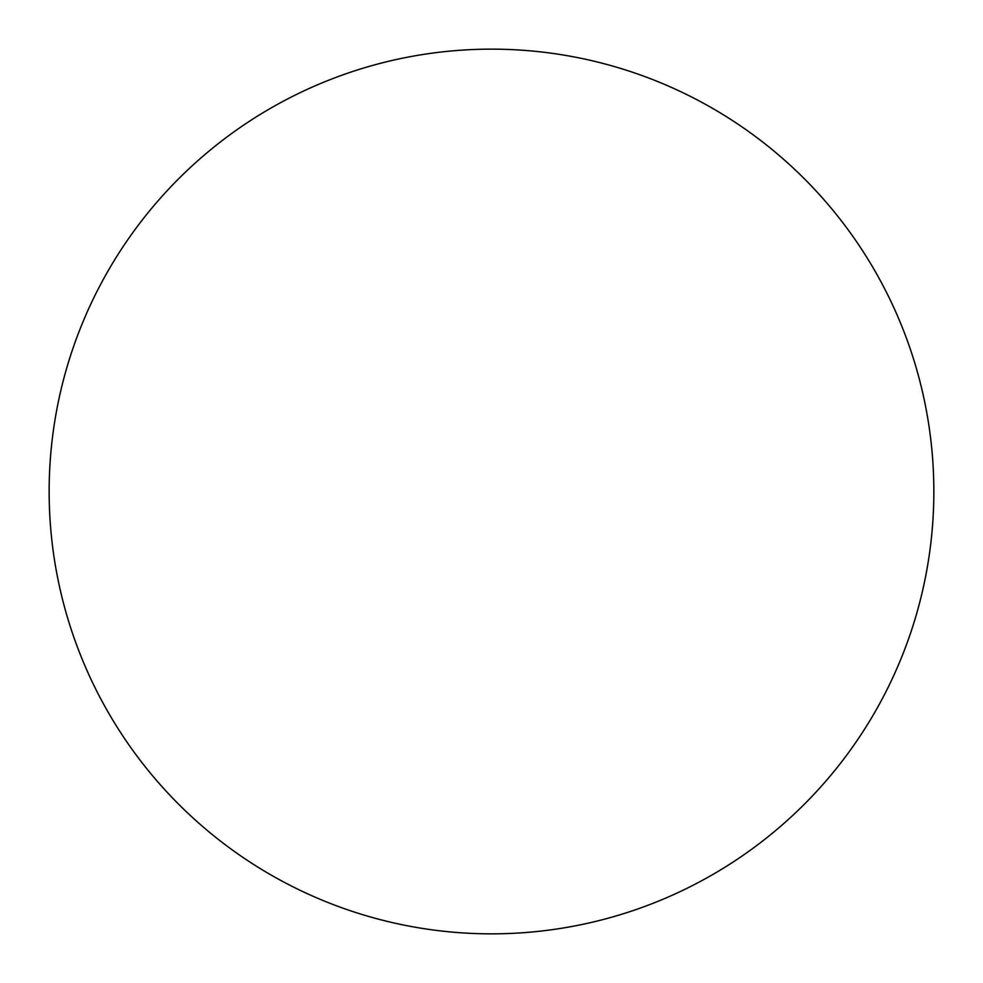 <?xml version="1.0" encoding="UTF-8"?>
<svg xmlns="http://www.w3.org/2000/svg" width="983" height="983" viewBox="0 0 983 983"><rect width="100%" height="100%" fill="white"/><g stroke="black" fill="none" stroke-linecap="round" stroke-linejoin="round"><path stroke-width="1.47" d="M491.5 49.15A442.35 442.35 0 0 1 933.85 491.5A442.35 442.35 0 0 1 491.5 933.85A442.35 442.35 0 0 1 49.15 491.5A442.35 442.35 0 0 1 491.5 49.15"/></g></svg>
